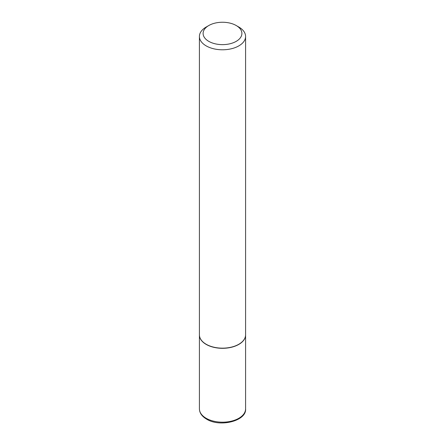 <?xml version="1.0" encoding="UTF-8"?>
<svg xmlns="http://www.w3.org/2000/svg" width="445" height="445" viewBox="0 0 445 445"><rect width="100%" height="100%" fill="white"/><g stroke="black" fill="none" stroke-linecap="round" stroke-linejoin="round"><path stroke-width="0.67" d="M199.421 334.907A23.084 13.328 0 0 0 199.416 334.985A23.084 13.328 0 0 0 206.18 344.408A23.084 13.328 0 0 0 231.333 347.295A23.084 13.328 0 0 0 245.584 334.985A23.084 13.328 0 0 0 245.579 334.907M206.246 344.297A22.895 13.222 0 0 0 206.308 344.33A22.895 13.222 0 0 0 238.692 344.33L238.82 344.258A23.084 13.328 0 0 0 245.584 334.835L245.584 36.457A23.084 13.328 0 0 0 238.82 27.034L236.212 25.526A19.391 11.192 0 0 0 208.788 25.526L208.788 25.526A19.391 11.192 0 0 0 208.788 41.357A19.391 11.192 0 0 0 236.212 41.357A19.391 11.192 0 0 0 236.212 25.526M206.18 27.034L208.788 25.526L206.18 27.034A23.084 13.328 0 0 0 199.416 36.457L199.416 334.835A23.084 13.328 0 0 0 206.18 344.258A23.084 13.328 0 0 0 238.82 344.258L238.692 344.33M199.416 36.457A23.084 13.328 0 0 0 213.667 48.772A23.084 13.328 0 0 0 238.82 45.885A23.084 13.328 0 0 0 245.584 36.457M245.584 408.86C246.719 420.909 220.002 427.662 206.563 419.129C201.897 416.348 199.516 412.927 199.416 408.86A23.084 13.328 0 0 0 206.18 418.283A23.084 13.328 0 0 0 231.333 421.176A23.084 13.328 0 0 0 245.584 408.86L245.584 334.985M199.416 408.86L199.416 334.985"/></g></svg>
